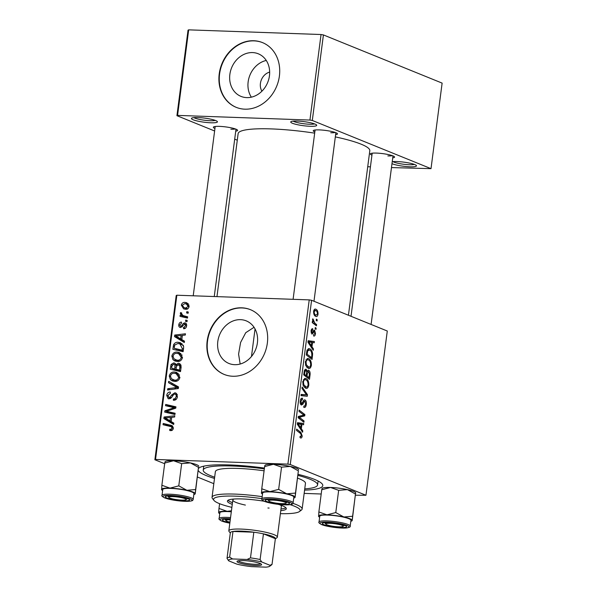 <?xml version="1.0" encoding="UTF-8"?>
<svg xmlns="http://www.w3.org/2000/svg" width="597" height="597" viewBox="0 0 597 597"><rect width="100%" height="100%" fill="white"/><g stroke="black" fill="none" stroke-linecap="round" stroke-linejoin="round"><path stroke-width="0.9" d="M392.236 161.712A13.104 2.06 7.4 0 1 397.05 161.556A13.104 2.06 7.4 0 1 416.37 165.518A13.104 2.06 7.4 0 1 409.952 166.794A13.104 2.06 7.4 0 1 391.975 163.675M392.953 161.63A11.358 1.784 -172.6 0 0 409.311 164.735A11.358 1.784 -172.6 0 0 414.348 164.406M210.89 122.788A13.104 2.06 7.4 0 1 196.935 120.915A13.104 2.06 7.4 0 1 191.652 118.176A13.104 2.06 7.4 0 1 197.988 117.549A13.104 2.06 7.4 0 1 217.308 121.512A13.104 2.06 7.4 0 1 210.89 122.788M193.891 117.624A11.358 1.784 -172.6 0 0 210.256 120.728A11.358 1.784 -172.6 0 0 215.286 120.4M310.171 126.288A13.104 2.06 7.4 0 1 296.209 124.415A13.104 2.06 7.4 0 1 290.933 121.684A13.104 2.06 7.4 0 1 297.269 121.049A13.104 2.06 7.4 0 1 316.589 125.012A13.104 2.06 7.4 0 1 310.171 126.288M293.172 121.124A11.358 1.784 -172.6 0 0 309.53 124.228A11.358 1.784 -172.6 0 0 314.567 123.9M251.352 97.177A22.992 19.477 112.1 0 1 266.255 60.446M269.665 72.095A12.231 10.358 -67.9 0 0 261.911 91.192M252.583 52.581A22.992 19.477 -67.9 0 0 230.524 71.043A22.992 19.477 -67.9 0 0 241.009 96.401A22.992 19.477 -67.9 0 0 246.733 97.61A22.992 19.477 -67.9 0 0 268.792 79.155A22.992 19.477 -67.9 0 0 258.307 53.797A22.992 19.477 -67.9 0 0 252.583 52.581M253.755 40.738A34.939 29.596 -67.9 0 0 220.233 68.789A34.939 29.596 -67.9 0 0 236.173 107.333A34.939 29.596 -67.9 0 0 244.867 109.176A34.939 29.596 -67.9 0 0 278.396 81.125A34.939 29.596 -67.9 0 0 262.456 42.581A34.939 29.596 -67.9 0 0 253.755 40.738M262.628 42.656A34.939 29.596 -67.9 0 0 254.098 40.88A34.939 29.596 -67.9 0 0 220.606 68.827A34.939 29.596 -67.9 0 0 236.345 107.4M240.531 319.656A22.992 19.477 -67.9 0 0 218.472 338.118A22.992 19.477 -67.9 0 0 228.957 363.476A22.992 19.477 -67.9 0 0 234.681 364.685A22.992 19.477 -67.9 0 0 256.74 346.23A22.992 19.477 -67.9 0 0 246.255 320.873A22.992 19.477 -67.9 0 0 240.531 319.656M254.053 327.29L245.748 332.693L240.591 342.477L238.584 354.125L240.173 364.028M241.71 307.813A34.939 29.596 -67.9 0 0 208.181 335.865A34.939 29.596 -67.9 0 0 224.121 374.409A34.939 29.596 -67.9 0 0 232.823 376.252A34.939 29.596 -67.9 0 0 266.344 348.2A34.939 29.596 -67.9 0 0 250.404 309.656A34.939 29.596 -67.9 0 0 241.71 307.813M250.576 309.731A34.939 29.596 -67.9 0 0 242.054 307.955A34.939 29.596 -67.9 0 0 208.554 335.902A34.939 29.596 -67.9 0 0 224.293 374.476M314.828 131.974A12.231 1.925 7.4 0 1 313.418 130.482A12.231 1.925 7.4 0 1 319.328 129.9A12.231 1.925 7.4 0 1 337.365 133.594A12.231 1.925 7.4 0 1 335.618 134.676M214.95 128.452A12.231 1.925 7.4 0 1 213.539 126.96A12.231 1.925 7.4 0 1 219.45 126.37A12.231 1.925 7.4 0 1 237.487 130.071A12.231 1.925 7.4 0 1 235.74 131.146M371.946 155.16A12.231 1.925 7.4 0 1 370.536 153.668A12.231 1.925 7.4 0 1 376.446 153.086A12.231 1.925 7.4 0 1 394.475 156.78A12.231 1.925 7.4 0 1 392.736 157.862M214.495 478.436A62.894 9.88 7.4 0 1 198.376 470.697M198.622 468.324A62.894 9.88 7.4 0 1 199.047 467.951A62.894 9.88 7.4 0 1 229.449 464.936A62.894 9.88 7.4 0 1 264.441 468.078M348.432 315.246L369.804 150.72A66.386 10.433 -172.6 0 0 335.327 136.892M314.679 133.153A66.386 10.433 -172.6 0 0 271.284 128.907A66.386 10.433 -172.6 0 0 238.136 133.624L216.965 296.627M309.224 299.888L311.589 300.291L290.261 464.533L287.896 464.13L309.224 299.888L176.854 295.216L155.526 459.459L154.877 459.757L164.668 463.727M197.547 477.078L213.816 483.682M154.877 459.757L176.212 295.508L176.854 295.216M290.261 464.533L365.954 495.264L355.603 495.212M321.201 494.003L304.157 493.398M311.977 346.767L313.425 348.902L313.253 350.252L307.955 342.245L308.149 340.723L314.38 341.529L314.223 342.782L312.529 342.514L311.977 346.767L310.918 346.73M308.052 370.304L308.671 370.327C309.761 370.924 310.239 372.327 310.097 374.535L309.477 379.334L303.716 374.864L304.433 370.177L306.007 369.08L307.261 371.327L308.35 370.252M300.075 436.623L301.5 435.653L300.582 433.556L296.508 430.392L296.664 429.131L300.888 432.4L302.194 436.019C301.933 437.623 301.381 438.258 300.545 437.929L300.015 437.594L300.097 436.317L300.806 436.691L300.075 436.661M300.94 438.019L300.545 437.929M300.552 418.228L304.06 421.004L303.895 422.258L298.142 417.773L298.313 416.46L303.866 415.102L298.978 411.363L299.142 410.102L304.895 414.572L304.724 415.885L299.179 417.266L300.552 418.228L298.642 418.161M302.328 399.512L300.933 401.363L301.522 403.773L303.022 401.632C303.53 400.221 304.194 399.662 305.015 399.953C306.112 400.639 306.545 402.132 306.298 404.43C305.903 406.915 305.06 407.87 303.776 407.311L303.866 406.035L304.791 406.079L305.604 404.065L304.91 401.221L304.343 401.333L302.895 404.162L301.395 405.035C300.388 404.46 300 403.124 300.231 401.035C300.582 398.893 301.313 397.96 302.433 398.244L302.463 399.572L300.634 399.408M304.448 407.46L303.776 407.311M303.858 406.117L304.791 406.079M304.91 401.221L303.179 401.288M300.373 403.736L302.119 403.527M304.612 399.863L304.231 399.923M302.142 387.005L307.477 394.677L307.276 396.266L301.015 395.654L301.179 394.401L306.545 394.923L301.963 388.341L302.142 387.005M305.977 378.565C307.888 379.319 308.828 381.535 308.791 385.207C308.179 387.863 307.134 388.878 305.657 388.259L303.201 385.535L302.754 381.617L305.171 378.379L305.977 378.565L304.463 378.513M306.343 388.416L305.657 388.259M311.589 300.291L387.289 331.014L365.954 495.264M314.776 309.171L315.813 309.209C317.291 309.724 318.029 311.388 318.014 314.186C317.626 316.104 316.917 316.858 315.888 316.44C314.343 315.94 313.582 314.246 313.612 311.365C314.029 309.44 314.761 308.724 315.813 309.209L315.268 309.082M316.365 316.552L315.888 316.44M301.328 428.736L302.783 430.87L302.604 432.221L297.306 424.213L297.5 422.691L303.739 423.497L303.575 424.751L301.881 424.482L301.328 428.736L300.276 428.698M308.559 358.655C310.477 359.409 311.418 361.625 311.38 365.297C310.768 367.953 309.724 368.968 308.239 368.349L305.791 365.633L305.343 361.707L307.753 358.476L308.559 358.655L307.052 358.603M308.925 368.506L308.239 368.349M312.627 353.894L312.059 359.424L306.298 354.954L306.962 350.476L308.903 348.618L309.694 348.805C311.238 349.349 312.216 351.051 312.627 353.894L311.88 353.872M313.626 334.678L314.955 333.335L314.492 331.432L311.962 334.163L311.052 331.051C311.298 329.32 311.865 328.551 312.746 328.76L312.664 330.037L311.589 331.335L312.022 332.887L313.731 330.469L314.604 330.163L315.492 333.619C315.209 335.499 314.589 336.29 313.626 335.992L313.619 334.753M314 336.081L313.626 335.992M314.492 331.432L313.164 331.499M312.664 330.037L311.283 329.954M311.097 332.85L312.395 332.902M313.731 330.469L314.149 330.148M315.298 327.522L316.119 328.163L315.955 329.402L315.134 328.798L315.298 327.522M316.388 319.126L317.208 319.761L317.052 321.007L316.223 320.395L316.388 319.126M314.917 323.216L316.589 324.559L316.425 325.82L312.238 322.574L312.403 321.313L313.261 321.992L312.544 319.574L312.813 318.791L314.917 323.216L312.977 323.149M187.652 316.82L187.488 318.082L180.018 316.343L180.182 315.082L181.727 315.455L180.264 313.373L180.652 312.537L181.786 313.074L181.458 313.694L183.152 315.604L187.652 316.82M187.182 320.425L187.018 321.664L185.548 321.358L185.712 320.082L187.182 320.425M183.585 348.141L183.122 351.685L172.854 349.29L173.578 344.782C174.645 342.902 176.152 342.074 178.093 342.29L180.451 342.768L183.577 346.208L183.585 348.141M182.495 357.536C181.697 360.275 180.003 361.595 177.413 361.483L174.869 360.984L172.966 359.678L171.839 356.066C172.66 353.245 174.406 351.917 177.063 352.096L179.369 352.573L182.495 357.536M179.913 377.438C179.115 380.185 177.413 381.498 174.824 381.393L172.279 380.893L170.376 379.588L169.25 375.976C170.078 373.155 171.817 371.827 174.473 372.006L176.779 372.483L179.913 377.438M177.413 396.662C176.973 399.169 175.622 400.363 173.369 400.251L173.406 398.997L174.996 398.736L176.197 396.542C176.384 395.124 175.906 394.296 174.749 394.05L173.787 394.341L171.57 397.52L169.085 398.848L168.145 398.654L166.727 395.393C167.13 393.236 168.294 392.102 170.235 392.005L170.414 393.266L167.951 395.483L169.182 397.602L170.182 397.169L171.555 395.057L174.809 392.796L175.757 392.99L177.413 396.662M177.369 395.013L174.749 394.05M170.749 398.333L168.727 397.512L170.832 398.266M170.675 430.624L169.727 430.482L169.757 429.221L170.652 429.37L172.093 428.131L171.279 426.706L163.056 424.728L163.22 423.467L171.63 425.489L173.317 428.25C173.011 429.877 172.13 430.668 170.675 430.624M287.896 464.13L155.526 459.459M173.839 423.139L173.667 424.482L163.862 418.549L164.056 417.027L174.802 415.758L174.637 417.012L171.712 417.31L171.16 421.564L173.839 423.139M175.122 413.266L174.958 414.519L164.697 412.102L164.869 410.796L174.249 407.684L165.526 405.699L165.69 404.438L175.958 406.833L175.787 408.147L166.421 411.281L175.122 413.266M178.54 386.938L178.339 388.528L167.57 389.99L167.735 388.737L176.958 387.483L168.518 382.677L168.69 381.341L178.54 386.938M181.16 366.797L180.533 371.595L170.272 369.2L171.055 364.483L173.66 362.916L174.69 363.125L176.011 364.655L178.331 363.237L179.316 363.439L181.16 366.797M184.488 341.171L184.309 342.514L174.503 336.581L174.705 335.059L185.443 333.79L185.279 335.044L182.361 335.342L181.809 339.596L184.488 341.171M180.615 327.537C179.249 327.343 178.63 326.447 178.779 324.85C179.04 323.104 179.936 322.186 181.466 322.096L181.443 323.343L179.727 324.94L180.607 326.283L181.242 326.186L183.301 323.417L184.779 322.835C186.212 323.119 186.824 324.126 186.615 325.858C186.301 327.753 185.309 328.708 183.63 328.738L183.518 327.484L185.667 325.761L184.704 324.089L180.615 327.537L179.921 327.395M186.637 324.798L184.704 324.089M182.107 326.947L180.324 326.231L182.145 326.91M185.928 323.305L185.398 322.97M188.271 312.022L188.107 313.268L186.637 312.955L186.809 311.679L188.271 312.022M189.137 306.425C188.652 308.388 187.503 309.336 185.704 309.276L183.645 308.865L181.331 305.164C181.869 303.186 183.063 302.254 184.913 302.373L186.801 302.754L189.137 306.425M321.052 34.522L323.417 34.924L312.306 120.467L309.94 120.064L321.052 34.522L188.682 29.85L177.57 115.393L176.928 115.691L214.621 130.989M234.703 139.146L237.285 140.191M176.928 115.691L188.04 30.148L188.682 29.85M312.306 120.467L431.012 168.653L391.468 167.578M370.431 166.832L367.722 166.742M431.012 168.653L442.123 83.11L323.417 34.924M309.94 120.064L177.57 115.393M330.738 132.728A10.485 1.649 -172.6 0 0 335.23 132.467M230.852 129.198A10.485 1.649 -172.6 0 0 235.352 128.945M387.849 155.914A10.485 1.649 -172.6 0 0 392.348 155.653M298.239 474.376A62.894 9.88 7.4 0 1 322.193 483.951A62.894 9.88 7.4 0 1 304.582 490.137M173.749 423.848L167.302 419.945L163.862 418.549M167.302 419.945L167.391 419.243M166.287 417.93L164.056 417.027M167.108 419.072L170.018 420.84L170.458 417.445L165.085 418.004L167.108 419.072M171.19 421.318L170.018 420.84M171.63 417.922L170.458 417.445M172.242 430.236L169.757 429.221M172.429 430.094L170.652 429.37M173.257 428.601L172.093 428.131M166.57 425.549L166.66 424.863L163.22 423.467M166.66 424.863L172.846 426.303M172.384 425.885L170.749 425.221M168.212 412.93L168.309 412.191L164.869 410.796M175.578 408.221L174.249 407.684M169.041 406.535L169.13 405.833L165.69 404.438M169.13 405.833L175.884 407.408M175.055 413.818L166.421 411.281M175.518 399.856L173.406 398.997M175.645 399.796L173.742 399.02M176.316 399.274L174.996 398.736M177.361 397.012L176.197 396.542M170.287 398.609L170.16 398.095M167.921 395.878L166.727 395.393M171.443 397.677L170.182 397.169M176.473 394.647L177.137 394.341M176.533 393.498L174.809 392.796M170.011 389.662L167.735 388.737M178.399 388.065L176.958 387.483M178.428 387.811L168.518 382.677M171.958 384.072L172.063 383.259M174.19 381.349L170.376 379.588M173.817 380.983L173.011 379.789M170.451 376.461L169.25 375.976M176.033 373.595L177.913 373.401L174.473 372.006M177.913 373.401L178.331 373.431M179.854 377.782L178.697 377.311L176.152 373.64L174.197 373.244C172.324 373.132 171.078 374.073 170.473 376.058L171.317 378.64L176.518 381.199M172.869 379.729L175.04 380.147C176.891 380.229 178.107 379.282 178.697 377.311M177.115 380.99L175.04 380.147M173.787 370.021L173.899 369.14M172.167 364.931L171.055 364.483M175.384 364.774L175.951 364.476M175.466 363.648L173.66 362.916M176.876 365.006L176.011 364.655M180.137 365.163L180.824 364.767M180.197 363.991L178.331 363.237M181.13 366.991L179.906 366.491L178.137 364.476L176.376 366.603L176.033 369.245L180.622 370.909M176.593 365.58L173.54 364.163L171.906 366.088L171.63 368.222L175.07 369.618L178.302 370.162M171.63 368.222L174.831 368.961L174.921 364.901M178.272 370.364L174.831 368.961M176.705 365.312L173.54 364.163M176.033 369.245L179.496 370.05L179.906 366.491M180.675 370.528L179.496 370.05M181.115 365.558L178.137 364.476M176.779 361.439L172.966 359.678M176.406 361.073L175.6 359.879M173.033 356.551L171.839 356.066M178.615 353.685L180.503 353.491L177.063 352.096M180.503 353.491L180.921 353.521M182.443 357.872L181.279 357.402L178.734 353.737L176.787 353.334C174.906 353.223 173.667 354.163 173.063 356.155L173.899 358.73L179.107 361.297M175.458 359.819L177.622 360.245C179.473 360.319 180.69 359.372 181.279 357.402M179.704 361.088L177.622 360.245M184.391 341.88L177.943 337.977L174.503 336.581M177.943 337.977L178.04 337.275M176.928 335.962L174.705 335.059M177.757 337.104L180.667 338.872L181.107 335.477L175.734 336.036L177.757 337.104M181.839 339.35L180.667 338.872M182.279 335.954L181.107 335.477M176.369 350.111L176.481 349.23M174.712 345.245L173.578 344.782M179.727 343.865L181.533 343.685L178.093 342.29M181.533 343.685L182.063 343.723M183.466 349.021L182.294 348.544L179.906 343.932L177.861 343.529L174.831 344.939L174.451 346.499L174.22 348.312L183.212 350.999M174.22 348.312L182.085 350.148L182.294 348.544M183.257 350.626L182.085 350.148M185.383 328.238L183.518 327.484M186.57 326.134L185.667 325.761M179.712 325.223L178.779 324.85M182.369 326.641L181.242 326.186M186.63 324.768L183.301 323.417M187.152 320.664L185.712 320.082M188.242 312.261L186.809 311.679M183.533 317.164L183.622 316.477L180.182 315.082M183.622 316.477L185.167 316.85L181.727 315.455M185.167 316.85L184.189 316.029M181.451 313.858L180.264 313.373M183.152 315.604L187.585 317.343M185.6 309.268L184.854 308M182.264 305.545L181.331 305.164M186.585 304.067L188.301 303.769M188.279 303.739L184.913 302.373M182.279 305.254L184.077 307.686L185.742 308.03L188.182 306.38L186.286 303.948L184.742 303.619L182.279 305.254M187.659 308.806L185.742 308.03M189.085 306.746L188.182 306.38M317.44 314.164L318.014 314.186M313.582 311.627L314.149 311.641C314.253 313.664 314.865 314.843 315.985 315.171L314.41 315.201M314.35 315.112L315.985 315.171L317.47 313.955C317.343 311.985 316.738 310.813 315.649 310.447L313.865 310.298M315.649 310.447L314.149 311.641M308.045 385.177L308.791 385.207M302.933 384.714L303.791 384.744L306.365 387.147L304.067 387.065M303.985 386.96L305.843 387.028C306.903 387.468 307.656 386.737 308.104 384.834C308.045 381.998 307.261 380.319 305.746 379.782L303.373 379.595M302.724 381.916L303.455 381.938L303.791 384.744M305.746 379.782C304.679 379.296 303.91 380.02 303.455 381.938M306.328 394.639L307.477 394.677M301.425 394.744L301.306 395.684M301.134 394.736L306.545 394.923M305.552 404.4L306.298 404.43M300.507 404.072L302.895 404.162M301.597 398.266L302.567 398.303M300.201 401.333L300.933 401.363M302.201 420.937L304.06 421.004M303.007 414.505L304.895 414.572M300.806 415.743L304.724 415.885M298.261 416.878L300.94 416.967M298.216 417.228L299.179 417.266M299.007 432.332L300.888 432.4M301.433 435.989L302.194 436.019M301.686 430.833L302.783 430.87M297.433 423.251L303.739 423.497M297.724 423.288L297.642 423.877M301.142 424.46L301.881 424.482M299.142 425.385L300.716 427.765L301.157 424.37L298.037 423.892L299.142 425.385L298.06 425.348M299.634 427.728L300.716 427.765M297.351 423.87L298.037 423.892M309.35 374.506L310.097 374.535M306.604 371.304L307.261 371.327M303.813 374.103L306.351 375.52L306.627 371.364L305.873 370.334L304.41 370.244M304.47 375.453L306.351 375.52M304.089 371.968L304.828 371.991L304.552 374.125M305.873 370.334L304.828 371.991M305.149 375.976L307.022 376.043L308.962 377.55L309.395 373.976L308.492 371.565L306.642 371.453M307.089 377.483L308.962 377.55M306.627 373.379L307.365 373.401L307.022 376.043M308.492 371.565L307.365 373.401M310.627 365.267L311.38 365.297M305.522 364.812L306.38 364.842L308.947 367.237L306.649 367.155M306.574 367.051L308.433 367.118C309.492 367.565 310.239 366.827 310.686 364.924C310.627 362.095 309.843 360.409 308.336 359.872L305.962 359.685M305.306 362.006L306.037 362.036L306.38 364.842M308.336 359.872C307.261 359.387 306.5 360.11 306.037 362.036M312.335 348.864L313.425 348.902M308.074 341.283L314.38 341.529M308.365 341.32L308.291 341.909M311.791 342.491L312.529 342.514M309.791 343.417L311.358 345.797L311.798 342.402L308.686 341.924L309.791 343.417L308.701 343.379M310.276 345.76L311.358 345.797M308 341.902L308.686 341.924M311.783 355.849L312.522 355.879M308.209 348.752L309.694 348.805M306.403 354.193L307.142 354.215L311.552 357.64L311.761 356.043C312.03 352.678 311.276 350.678 309.492 350.029L307.209 349.827M309.679 357.573L311.552 357.64M306.873 350.849L307.679 350.879L307.142 354.215M309.492 350.029L307.679 350.879M313.216 331.387L314.261 331.425M311.022 331.313L311.589 331.335M314.91 333.596L315.492 333.619M315.216 328.126L316.119 328.163M316.313 319.731L317.208 319.761M314.709 324.492L316.589 324.559M312.313 321.962L313.261 321.992M312.552 319.537L313.432 319.567M312.537 320.111L313.209 320.141M264.083 501.234A29.701 4.664 -172.6 0 0 242.24 498.95A29.701 4.664 -172.6 0 0 227.412 501.062A29.701 4.664 -172.6 0 0 232.263 504.361M228.032 500.271A29.701 4.664 -172.6 0 0 232.487 502.652M280.381 513.674A43.678 6.865 -172.6 0 0 299.478 511.517A43.678 6.865 -172.6 0 0 290.172 504.674M261.919 498.652A43.678 6.865 -172.6 0 0 235.36 496.152A43.678 6.865 -172.6 0 0 213.965 500.413A43.678 6.865 -172.6 0 0 231.875 507.375M213.965 500.413L212.465 498.525A45.424 7.134 7.4 0 1 212.039 497.323A45.424 7.134 7.4 0 1 234.718 494.092A45.424 7.134 7.4 0 1 262.18 496.667M292.94 503.353A45.424 7.134 7.4 0 1 302.127 509.025A45.424 7.134 7.4 0 1 301.403 510.077L299.478 511.517M302.127 509.025L305.463 483.361A45.424 7.134 -172.6 0 0 297.739 478.204M264.083 470.802A45.424 7.134 -172.6 0 0 238.054 468.429A45.424 7.134 -172.6 0 0 215.375 471.66L212.039 497.323M304.739 488.891A57.648 9.059 -172.6 0 0 317.589 484.936A57.648 9.059 -172.6 0 0 298.104 475.413M264.337 468.891A57.648 9.059 -172.6 0 0 232.032 465.988A57.648 9.059 -172.6 0 0 203.249 470.085A57.648 9.059 -172.6 0 0 214.651 477.19M269.128 508.062A24.455 3.843 7.4 0 1 267.904 508.01M245.382 505.084A24.455 3.843 7.4 0 1 232.83 500.025A24.455 3.843 7.4 0 1 234.128 499.01M280.336 505.017A24.455 3.843 7.4 0 1 281.336 506.323L277.336 537.121A24.455 3.843 7.4 0 1 276.948 537.688L275.336 538.89M280.777 510.659A29.701 4.664 -172.6 0 0 286.314 508.711A29.701 4.664 -172.6 0 0 278.18 504.338M280.993 508.95A29.701 4.664 -172.6 0 0 285.918 507.786M330.171 523.338A8.739 1.373 -172.6 0 0 325.887 524.188A8.739 1.373 -172.6 0 0 338.768 526.83A8.739 1.373 -172.6 0 0 342.991 526.412A8.739 1.373 -172.6 0 0 339.477 524.584A8.739 1.373 -172.6 0 0 330.171 523.338M286.739 493.801A17.007 2.672 7.4 0 1 292.888 495.57A17.007 2.672 7.4 0 1 295.112 497.197L295.485 493.07L286.739 493.801L278.657 489.376L269.866 491.652L261.755 488.779L261.538 493.316A17.007 2.672 7.4 0 1 261.374 492.906A17.007 2.672 7.4 0 1 269.866 491.652A17.007 2.672 -172.6 0 1 286.739 493.801M287.881 502.271A12.231 1.925 7.4 0 1 289.366 503.152A12.231 1.925 7.4 0 1 281.277 504.226A12.231 1.925 7.4 0 1 266.822 501.525A12.231 1.925 7.4 0 1 265.419 500.04A12.231 1.925 7.4 0 1 275.307 499.726A12.231 1.925 7.4 0 1 287.881 502.271M291.784 495.532A15.723 2.47 -172.6 0 0 274.389 492.152A15.723 2.47 -172.6 0 0 262.65 493.025L261.896 498.846A15.723 2.47 7.4 0 1 273.635 497.973A15.723 2.47 7.4 0 1 291.023 501.346A15.723 2.47 7.4 0 1 293.082 502.898L293.836 497.077A15.723 2.47 -172.6 0 0 291.784 495.532M264.934 465.533L264.635 466.555L273.426 464.279L281.545 467.152L290.291 466.429L298.373 470.854L295.485 493.07M281.545 467.152L278.657 489.376M298.373 470.854L295.112 497.197A17.007 2.672 7.4 0 1 294.836 497.637A17.007 2.672 7.4 0 1 293.702 498.085M264.911 465.317L265.202 465.093A17.007 2.672 7.4 0 1 273.426 464.279A17.007 2.672 7.4 0 1 290.291 466.429A17.007 2.672 7.4 0 1 298.5 469.421L298.664 469.824M294.836 497.637L295.112 497.197M264.635 466.555L261.755 488.779M262.523 494.04A17.007 2.672 7.4 0 1 261.538 493.316M273.053 500.152A8.739 1.373 -172.6 0 0 268.777 501.002A8.739 1.373 -172.6 0 0 281.657 503.644A8.739 1.373 -172.6 0 0 285.881 503.226A8.739 1.373 -172.6 0 0 282.359 501.398A8.739 1.373 -172.6 0 0 273.053 500.152M322.044 488.719L321.753 489.741L330.544 487.465L338.663 490.338L347.409 489.615A17.007 2.672 7.4 0 1 353.558 491.383A17.007 2.672 7.4 0 1 355.618 492.607L352.223 520.383L352.603 516.256L343.85 516.987L335.775 512.562L326.984 514.838L318.865 511.965L318.656 516.495A17.007 2.672 7.4 0 1 318.492 516.092A17.007 2.672 7.4 0 1 326.984 514.838A17.007 2.672 7.4 0 1 343.85 516.987A17.007 2.672 7.4 0 1 352.223 520.383A17.007 2.672 7.4 0 1 351.954 520.823A17.007 2.672 7.4 0 1 350.82 521.271M322.022 488.503L322.32 488.279A17.007 2.672 7.4 0 1 330.544 487.465A17.007 2.672 7.4 0 1 347.409 489.615L355.484 494.04L355.782 493.01M323.94 524.711A12.231 1.925 7.4 0 1 322.537 523.226A12.231 1.925 7.4 0 1 332.425 522.912A12.231 1.925 7.4 0 1 344.999 525.457A12.231 1.925 7.4 0 1 346.484 526.33A12.231 1.925 7.4 0 1 338.395 527.412A12.231 1.925 7.4 0 1 323.94 524.711M324.887 522.681A10.485 1.649 -172.6 0 0 325.663 523.054M350.193 526.084L350.954 520.263A15.723 2.47 -172.6 0 0 348.894 518.718A15.723 2.47 -172.6 0 0 331.507 515.338A15.723 2.47 -172.6 0 0 319.768 516.211L319.014 522.032A15.723 2.47 7.4 0 1 330.753 521.151A15.723 2.47 7.4 0 1 348.141 524.532A15.723 2.47 7.4 0 1 350.193 526.084C350.67 526.845 349.454 527.472 346.551 527.949C340.738 528.614 326.499 526.703 321.574 524.584C319.171 523.241 318.32 522.39 319.014 522.032M321.753 489.741L318.865 511.965M338.663 490.338L335.775 512.562M355.484 494.04L352.603 516.256M351.954 520.823L352.223 520.383M319.634 517.226A17.007 2.672 7.4 0 1 318.656 516.495M230.263 519.808A8.739 1.373 -172.6 0 0 226.009 520.666A8.739 1.373 -172.6 0 0 229.957 522.144M181.779 500.122A8.739 1.373 -172.6 0 0 185.995 499.704A8.739 1.373 -172.6 0 0 182.481 497.876A8.739 1.373 -172.6 0 0 173.175 496.629A8.739 1.373 -172.6 0 0 168.891 497.48A8.739 1.373 -172.6 0 0 181.779 500.122M186.861 490.279A17.007 2.672 7.4 0 1 193.003 492.047A17.007 2.672 7.4 0 1 195.234 493.674L195.607 489.547L186.861 490.279L178.779 485.854L169.988 488.13L161.869 485.257L161.66 489.786A17.007 2.672 7.4 0 1 161.496 489.383A17.007 2.672 7.4 0 1 169.988 488.13A17.007 2.672 -172.6 0 1 186.861 490.279M188.003 498.741A12.231 1.925 7.4 0 1 189.488 499.622A12.231 1.925 7.4 0 1 181.398 500.704A12.231 1.925 7.4 0 1 166.944 498.002A12.231 1.925 7.4 0 1 165.541 496.517A12.231 1.925 7.4 0 1 175.428 496.204A12.231 1.925 7.4 0 1 188.003 498.741M191.898 492.01A15.723 2.47 -172.6 0 0 174.511 488.63A15.723 2.47 -172.6 0 0 162.772 489.503L162.018 495.323A15.723 2.47 7.4 0 1 173.757 494.443A15.723 2.47 7.4 0 1 191.144 497.823A15.723 2.47 7.4 0 1 193.197 499.368L193.958 493.555A15.723 2.47 -172.6 0 0 191.898 492.01M165.048 462.011L164.757 463.033L173.548 460.757L181.667 463.63L190.413 462.906L198.495 467.332L195.607 489.547M181.667 463.63L178.779 485.854M198.495 467.332L195.234 493.674A17.007 2.672 7.4 0 1 194.958 494.115A17.007 2.672 7.4 0 1 193.824 494.562M165.033 461.794L165.324 461.571A17.007 2.672 7.4 0 1 173.548 460.757A17.007 2.672 7.4 0 1 190.413 462.906A17.007 2.672 7.4 0 1 198.622 465.899L198.786 466.302M194.958 494.115L195.234 493.674M164.757 463.033L161.869 485.257M162.638 490.518A17.007 2.672 7.4 0 1 161.66 489.786M167.891 495.973A10.485 1.649 -172.6 0 0 168.675 496.346M229.875 522.748A12.231 1.925 7.4 0 1 224.062 521.188A12.231 1.925 7.4 0 1 222.659 519.703A12.231 1.925 7.4 0 1 230.338 519.203M225.009 519.159A10.485 1.649 -172.6 0 0 225.785 519.532M218.614 512.569L218.778 512.972A17.007 2.672 7.4 0 1 218.614 512.569A17.007 2.672 7.4 0 1 227.106 511.316L218.987 508.443L218.614 512.569M219.606 503.696L218.987 508.443M231.435 510.778L227.106 511.316A17.007 2.672 7.4 0 1 231.33 511.577M231.3 511.786A15.723 2.47 -172.6 0 0 219.89 512.689L219.129 518.509A15.723 2.47 7.4 0 1 230.546 517.599M219.756 513.696A17.007 2.672 7.4 0 1 218.778 512.972M238.628 562.68A12.403 1.948 7.4 0 1 237.203 561.173A12.403 1.948 7.4 0 1 247.233 560.852A12.403 1.948 7.4 0 1 259.986 563.434A12.403 1.948 7.4 0 1 261.486 564.322A12.403 1.948 7.4 0 1 253.285 565.419A12.403 1.948 7.4 0 1 238.628 562.68M238.233 560.792A11.358 1.784 -172.6 0 0 239.658 561.68A11.358 1.784 -172.6 0 0 251.538 564.061A11.358 1.784 -172.6 0 0 260.583 563.695M230.308 533.046L229.061 531.464A24.455 3.843 7.4 0 1 228.83 530.823A24.455 3.843 7.4 0 1 247.091 529.457A24.455 3.843 7.4 0 1 274.142 534.711A24.455 3.843 7.4 0 1 277.336 537.121M247.061 559.471L250.486 557.874A22.708 3.567 7.4 0 1 260.113 559.508L263.449 533.845L275.366 538.681A22.708 3.567 -172.6 0 0 272.419 536.367A22.708 3.567 -172.6 0 0 263.449 533.845A22.708 3.567 -172.6 0 0 253.822 532.211L232.979 531.472A22.708 3.567 -172.6 0 0 230.352 532.681L227.024 558.344A22.708 3.567 7.4 0 1 229.644 557.135L232.629 558.956A20.962 3.291 -172.6 0 0 228.636 560.799L236.882 564.143A20.962 3.291 -172.6 0 0 251.553 566.643L265.978 567.15A20.962 3.291 -172.6 0 0 269.762 566.24A20.962 3.291 -172.6 0 0 269.978 565.314L261.725 561.964A20.962 3.291 -172.6 0 0 247.061 559.471L232.629 558.956M250.486 557.874L253.822 532.211A22.708 3.567 -172.6 0 0 232.979 531.472L229.644 557.135M228.636 560.799L227.024 558.344M260.113 559.508L261.725 561.964M269.978 565.314L272.031 564.344A22.708 3.567 7.4 0 1 271.687 564.792L269.762 566.24M275.366 538.681L272.031 564.344M170.69 409.967L169.048 409.303M173.697 408.893L172.1 408.251M172.302 413.154L168.861 411.758M172.824 395.572L171.555 395.057M176.548 388.774L174.152 387.804M178.391 387.789L174.951 386.393M171.839 366.61L170.667 366.133M176.272 367.416L175.093 366.939M180.973 368.2L179.801 367.722M174.414 346.782L173.242 346.305M183.063 325.589L182.063 325.178M187.592 317.268L184.667 316.082M301.157 394.572L304.918 394.699M302.5 402.803L303.53 402.841M306.634 352.379L307.373 352.409M312.679 332.529L313.507 332.559M289.993 502.346A14.671 2.306 -172.6 0 0 270.128 498.965A14.671 2.306 -172.6 0 0 264.717 501.45A14.671 2.306 -172.6 0 0 284.582 504.831A14.671 2.306 -172.6 0 0 289.993 502.346M321.835 524.636A14.671 2.306 -172.6 0 0 341.693 528.017A14.671 2.306 -172.6 0 0 347.103 525.524A14.671 2.306 -172.6 0 0 327.246 522.151A14.671 2.306 -172.6 0 0 321.835 524.636M190.107 498.816A14.671 2.306 -172.6 0 0 170.249 495.443A14.671 2.306 -172.6 0 0 164.839 497.928A14.671 2.306 -172.6 0 0 184.697 501.308A14.671 2.306 -172.6 0 0 190.107 498.816M230.39 518.8A14.671 2.306 -172.6 0 0 221.957 521.114A14.671 2.306 -172.6 0 0 229.823 523.151L221.696 521.054C219.293 519.711 218.442 518.868 219.129 518.509M171.279 426.706L173.331 427.542M176.152 373.64L179.593 375.043M178.734 353.737L182.175 355.133M179.906 343.932L183.346 345.327M184.077 307.686L187.525 309.082M186.286 303.948L189.033 305.06M304.351 406.191L303.858 406.176M304.724 401.177L303.261 401.124M301.686 403.811L300.388 403.766M314.373 331.402L313.231 331.365M312.231 332.932L311.104 332.887M317.589 484.936L318.097 481.018M203.249 470.085L203.756 466.167M325.887 524.188L324.708 522.696M351.014 316.291L372.2 153.198M371.095 324.44L392.99 155.892M342.991 526.412L344.514 525.27M261.896 498.846C261.202 499.204 262.061 500.055 264.456 501.398C270.635 503.495 278.038 504.659 286.664 504.883C293.717 504.599 292.508 503.734 293.082 502.898M268.777 501.002L267.598 499.51M315.082 130.012L293.097 299.313M335.872 132.713L313.985 301.261M285.881 503.226L287.396 502.084M226.009 520.666L224.83 519.174M185.995 499.704L187.518 498.562M214.256 296.537L235.994 129.183M193.219 295.791L215.204 126.489M168.891 497.48L167.712 495.988M162.018 495.323C161.324 495.682 162.175 496.532 164.578 497.876C170.757 499.973 178.16 501.137 186.786 501.361C193.838 501.077 192.622 500.211 193.197 499.368M228.83 530.823L232.83 500.025M251.471 356.513L255.046 328.94"/></g></svg>
